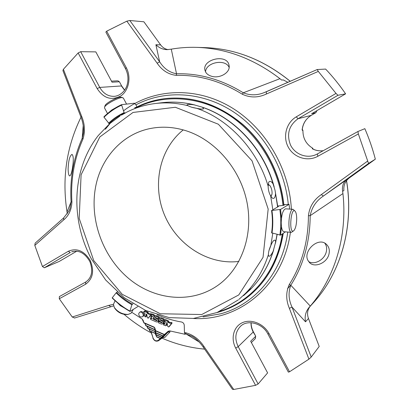 <?xml version="1.0" encoding="UTF-8"?>
<svg xmlns="http://www.w3.org/2000/svg" width="410" height="410" viewBox="0 0 410 410"><rect width="100%" height="100%" fill="white"/><g stroke="black" fill="none" stroke-linecap="round" stroke-linejoin="round"><path stroke-width="0.61" d="M156.733 336.907L156.415 336.543M156.384 334.965L156.066 334.601M156.036 333.012L155.718 332.648M145.893 325.704L145.581 325.34M147.872 328.369L147.559 328.005M149.84 331.019L149.527 330.655M162.278 337.292L160.971 338.537L160.428 338.322L160.459 338.614L161.397 338.224M163.575 336.051L162.257 337.307L161.709 337.087L161.74 337.384L162.678 336.994M154.852 329.824L155.928 333.038L163.036 336.138L164.015 335.718L163.554 336.067L163.006 335.841L163.036 336.138L163.534 336.082L164.861 334.801M161.002 338.516L158.66 340.654C156.179 341.837 154.242 340.956 152.838 338.004L152.899 337.922M158.511 322.839L161.273 324.028L162.626 323.931C163.503 322.849 163.288 321.845 161.976 320.922L159.895 320.031L159.767 319.431L163.026 320.692L163.564 320.651L163.308 319.446L160.566 318.273L159.239 318.365C158.342 319.446 158.552 320.456 159.869 321.389L161.868 322.245L161.996 322.844L158.788 321.599L158.255 321.635L158.511 322.839M155.8 330.962L155.482 330.593M144.028 322.942L143.71 322.578M158.66 340.654L162.724 337.614L167.982 332.115L164.979 334.724L164.43 334.504L164.461 334.801L165.286 334.498M157.107 318.842C158.424 319.769 158.634 320.774 157.748 321.85L156.42 321.942L150.644 319.457L150.398 318.252L152.069 318.59L151.941 317.986L151.049 317.601L150.803 316.397L152.479 316.73L152.351 316.125L151.459 315.746L151.213 314.537L151.731 314.506L153.478 315.249L153.945 316.125L153.258 319.226L156.83 320.758L157.097 320.743L156.968 320.143L155.016 319.308C153.699 318.37 153.489 317.361 154.396 316.284L155.708 316.202L158.47 317.381L158.726 318.59L158.193 318.626L154.918 317.355L155.041 317.955L157.107 318.842L157.717 318.421M171.037 322.885L171.375 323.654L168.689 326.98L167.818 326.493L166.88 322.337L165.968 325.765L163.651 325.053L163.395 323.849L165.112 324.177L164.979 323.577L164.077 323.188L163.815 321.983L165.537 322.311L165.404 321.707L164.497 321.322L164.241 320.113L167.552 321.255L168.126 322.434L170.201 323.321L171.728 322.383L170.575 322.854M138.724 313.64L139.564 312.374C141.814 310.78 144.725 315.403 142.357 316.807C140.092 317.35 138.882 316.3 138.724 313.64M150.767 314.844L148.148 318.17L147.318 317.683L146.729 314.239L146.339 314.009L145.488 316.991L144.515 316.151L145.032 313.763L144.018 312.563L143.818 311.369L147.205 312.574L147.6 313.66L149.624 314.526L150.429 314.086L150.767 314.844L151.147 314.593M162.626 323.931L163.749 322.916M163.857 321.952L163.159 320.733M164.42 319.99L164.01 318.949L161.273 317.786L159.946 317.878L159.239 318.365M159.367 321.066L158.255 321.635M154.616 327.759L154.155 327.118L154.191 327.421L143.92 322.967L142.126 318.975L143.192 320.41L142.88 320.159L143.367 321.46M168.197 331.224L169.704 330.88L170.037 331.9L167.982 332.115C168.807 331.475 168.879 331.183 168.197 331.224L164.43 334.504L155.662 330.685L154.796 327.851M158.726 318.59L159.434 318.098L159.183 316.894L156.42 315.715L155.113 315.797L154.396 316.284M154.483 318.959L153.975 318.739L154.052 318.391M153.258 319.226L153.975 318.739M154.539 316.187L154.196 314.767L152.453 314.024L151.213 314.537M151.69 315.843L150.803 316.397M151.275 317.699L150.398 318.252M157.748 321.85L158.972 320.594M158.716 319.139L158.316 318.662M171.375 323.654L172.067 323.152L171.728 322.383M170.724 322.747L168.823 321.937L168.249 320.758L165.481 319.58L164.241 320.113M168.126 322.434L168.823 321.937M164.697 321.404L163.815 321.983M164.272 323.27L163.395 323.849M165.968 325.765L166.87 324.94L167.27 323.193M169.299 326.519L172.067 323.152M168.761 326.913L169.453 326.406M142.357 316.807L143.09 316.325C145.458 314.926 142.547 310.308 140.302 311.902L139.564 312.374M148.22 318.114L150.982 315.013M151.495 314.352L151.152 313.609L149.983 314.06M150.429 314.086L151.152 313.609M150.137 313.957L148.323 313.184L147.928 312.097L145.053 310.872L143.818 311.369M147.6 313.66L148.323 313.184M147.492 313.03L148.215 312.553M147.205 312.574L147.928 312.097M145.488 316.991L146.431 316.182L146.785 314.562M160.305 338.542L158.275 340.31L158.813 340.526L162.744 337.589L164.846 337.415L170.037 331.9M199.04 341.93L186.012 333.924L192.208 336.379C196.41 338.967 200.065 342.514 203.17 347.014L232.434 389.269L233.746 389.469L255.573 385.338L258.131 383.985L267.612 372.895L250.674 341.238L255.563 336.4L255.358 338.573L255.696 336.154L253.252 332.085C251.653 329.051 250.91 325.924 251.028 322.711M169.704 330.88L185.176 334.309L184.449 332.571L185.699 332.751L186.012 333.924L184.746 333.74M131.764 312.292L142.126 318.975M204.641 349.135C189.902 347.772 175.685 344.113 162.001 338.153M151.295 332.966C141.624 327.769 132.568 321.583 124.127 314.398M67.23 213.897L67.045 212.001L71.089 201.807L69.91 208.787L68.895 211.109L63.576 217.992L35.127 243.186L34.804 245.405L42.435 266.52L44.331 267.776L59.312 261.395L76.819 251.145M68.116 169.12C68.239 173.348 68.757 175.613 69.669 175.926C70.648 175.736 71.555 173.235 72.401 168.433C73.682 160.412 73.554 155.728 72.006 154.38C69.751 155.682 68.455 160.592 68.116 169.12M119.479 81.887L121.698 86.033L119.479 81.887L118.095 80.873L119.166 81.79L112.048 82.2L95.822 51.885L80.673 51.686L78.151 52.957L63.401 69.29L62.914 70.581L80.888 116.917L81.662 116.363C84.87 124.071 85.29 131.651 82.933 139.108L82.195 138.293L83.215 125.609M67.045 212.001C61.828 178.473 66.481 146.872 81.001 117.198M82.933 139.108C74.2 158.829 70.525 179.785 71.914 201.976L71.089 201.807C69.68 179.395 73.38 158.224 82.195 138.293L83.466 132.881C83.814 127.428 82.953 122.103 80.888 116.917M317.176 69.536L325.617 69.075C332.874 76.742 339.536 84.998 345.609 93.839L337.968 95.279L336.005 93.413L318.309 71.417L317.176 69.536L266.28 91.768L266.403 94.008C258.244 97.841 250.208 97.918 242.289 94.228C220.969 81.072 198.973 74.784 176.3 75.373C168.448 74.482 162.068 70.433 157.168 63.217L159.654 61.807C163.877 68.501 169.499 72.493 176.525 73.785L171.283 49.154L166.855 49.661C162.652 49.431 158.998 47.785 155.897 44.731L160.638 44.89C162.637 47.57 165.158 49.149 168.213 49.625M160.638 44.89L143.895 21.791L129.826 20.505L159.654 61.807L155.897 44.731M205.815 72.38C207.019 74.195 208.926 75.481 211.529 76.245C219.734 78.899 230.692 72.468 229.072 65.508C227.529 53.31 202.007 59.127 204.954 70.269L205.815 72.38M242.289 94.228L243.284 92.793L279.974 78.679L281.619 80.063L283.269 79.919L287.907 82.323M171.283 49.154C179.575 47.709 188.052 47.114 196.713 47.365C226.171 48.349 253.923 58.789 279.974 78.679M176.3 75.373L176.525 73.785C199.46 73.17 221.713 79.504 243.284 92.793C250.12 95.53 257.07 95.474 264.137 92.624L264.527 92.481M342.616 191.362C341.904 186.191 343.298 182.25 346.793 179.534L349.366 177.889C345.256 181.082 343.426 185.284 343.882 190.491L342.616 191.362L342.934 193.576L310.196 215.655C311.769 207.414 316.151 200.885 323.341 196.057L346.793 179.534M307.869 260.309L309.627 262.728C314.747 268.002 326.662 263.133 328.866 254.569C329.963 250.249 329.092 246.779 326.247 244.165C318.339 236.585 302.852 250.915 307.869 260.309M287.512 288.604L290.787 285.237C288.153 292.289 288.558 299.572 292.012 307.095L289.363 308.325C285.872 299.992 285.847 292.053 289.286 284.504L290.787 285.237L310.278 306.085L308.909 307.654C305.629 311.774 304.497 316.494 305.517 321.804L292.012 307.095L311.221 357.038L319.216 346.445L308.453 318.452C306.818 313.763 307.438 309.647 310.324 306.106L308.909 307.654M342.934 193.576C347.583 236.145 334.662 277.842 310.278 306.085M336.005 93.413L296.261 116.845C286.17 122.733 282.577 136.868 288.312 147.21C293.903 157.64 307.618 161.986 317.853 156.277L358.366 133.957L367.703 161.033C368.124 162.498 368.513 163.226 368.872 163.226L375.334 159.172L349.366 177.889M316.915 110.628L315.91 112.642M185.699 332.751C193.136 334.739 199.239 339.337 204.006 346.537L203.17 347.014M157.117 314.762C165.02 318.155 173.158 320.569 181.522 322.009C183.142 322.45 184.054 323.536 184.254 325.279L184.449 332.571M113.457 304.379L108.768 305.373L110.51 306.593M85.716 282.024L59.358 296.594L59.281 298.746L72.247 317.012L74.61 317.986M71.914 201.976C71.581 209.669 68.865 215.614 63.76 219.821L63.576 217.992M129.826 20.505L126.823 21.171L106.687 31.175L105.857 32.077L125.46 68.603C128.094 73.836 128.648 79.268 127.115 84.901C126.034 89.457 121.396 95.556 114.564 96.335C108.286 96.586 103.351 93.613 99.753 87.412L80.673 51.686M264.137 92.624L317.14 69.562M289.286 284.504C301.873 264.553 308.253 241.618 308.428 215.696C309.473 206.784 313.778 199.742 321.343 194.576L323.341 196.057L368.872 163.226M308.428 215.696L310.196 215.655C310.006 241.879 303.538 265.07 290.787 285.237M289.527 371.773L269.052 333.632L267.863 333.919L288.373 372.136L289.527 371.773L308.92 359.16L311.221 357.038M375.334 159.172C372.628 148.753 369.133 138.585 364.838 128.663L357.935 131.507L317.35 153.95L357.925 131.518L358.366 133.957M345.609 93.839L311.585 113.754L315.823 112.699L311.385 115.292M249.413 295.682L249.526 295.584C267.72 280.322 278.964 259.566 283.259 233.321M283.899 205.261C280.911 174.819 265.767 144.899 243.35 124.886C219.381 104.719 193.643 95.914 166.132 98.472L165.978 98.487M203.078 316.889L220.698 313.793C254.487 304.697 282.393 272.881 287.758 232.039M288.327 204.81C284.827 166.855 262.472 130.088 231.583 110.664C200.608 91.297 163.81 90.051 135.92 104.857M283.874 204.979L284.504 204.908L283.771 205.333L277.734 206.04M135.1 108.465L134.803 107.615L135.823 107.492M312.399 148.835C315.823 150.562 319.431 151.182 323.223 150.701C319.539 151.157 316.002 150.557 312.63 148.891L312.338 148.379L312.717 148.225L313.132 149.132M312.717 148.225C306.085 144.171 302.826 138.216 302.934 130.354L302.534 130.477L302.221 129.76C302.995 123.441 306.034 118.628 311.344 115.323L315.869 112.678L316.997 110.582M302.934 130.354L302.267 129.329M114.703 308.171L114.841 308.417C117.875 312.466 121.908 314.511 126.941 314.557L127.064 314.542M296.702 218.899C296.532 224.613 295.589 228.534 293.862 230.651C288.589 235.437 290.726 205.707 295.246 211.36C296.194 212.734 296.681 215.245 296.702 218.899M126.572 104.094L123.343 98.067L121.191 97.237C118.782 96.145 105.667 103.002 105.073 105.672L105.052 105.739M268.13 185.33C268.709 184.654 269.416 184.905 270.246 186.073C271.666 188.528 272.25 191.157 272.009 193.971C271.758 195.36 271.236 195.883 270.441 195.549M191.603 107.225L198.05 108.599M115.077 300.72L113.457 304.348L114.298 307.444C117.747 312.046 122.339 314.378 128.069 314.429L131.041 313.271L133.281 309.401M117.409 302.744L120.284 305.624L124.266 307.915M293.862 230.651L291.464 232.337C287.077 232.547 288.814 208.336 293.114 209.32L295.195 211.293M291.464 232.337L283.951 231.737C282.244 231.214 281.327 228.175 281.198 222.625C281.567 214.338 283.038 209.735 285.601 208.823L293.114 209.32M122.862 97.713C120.145 96.473 105.201 104.294 104.535 107.302L104.54 107.958M117.977 106.446L111.74 110.018L108.486 112.765M126.439 104.109L122.78 104.524M268.904 250.787L271.097 244.878M270.948 196.482L271.989 194.094M270.164 185.95L268.191 184.244M95.474 187.672C100.686 158.004 122.539 133.44 151.454 128.309C162.652 126.275 174.071 127.054 185.715 130.646C215.009 139.779 240.26 168.73 246.928 202.017C253.621 235.325 241.213 268.837 217.894 285.345C191.429 304.061 154.801 300.181 128.986 278.733C103.13 257.249 89.523 220.442 95.474 187.672M121.509 104.688C115.005 107.707 109.162 111.74 103.986 116.788L104.012 117.25L109.137 123.63L109.885 123.518L120.012 115.994M238.333 299.874L217.095 312.502L193.535 318.432L169.238 317.632L145.673 310.478L124.117 297.639L105.667 280.004L91.199 258.608C69.997 218.479 72.268 168.828 98.221 135.587L109.829 123.523M272.778 233.305L270.81 245.564C272.004 242.653 273.116 240.88 274.157 240.25C275.013 239.881 275.499 240.506 275.617 242.11L273.188 251.207C271.917 253.718 270.764 255.374 269.739 256.173L268.535 256.071L268.396 254.671C263.476 270 255.794 282.951 245.349 293.524L250.94 288.619L250.448 289.398L243.494 295.692M245.349 293.524L238.994 299.331M270.81 245.564C269.237 248.988 268.432 252.022 268.396 254.671M270.677 195.995L272.266 198.076C274.121 199.157 275.212 197.625 275.53 193.474L274.992 190.102L273.05 183.813C271.205 181.159 269.754 180.641 268.704 182.271L268.14 186.155C268.191 189.794 269.037 193.074 270.677 195.995L272.829 209.833L277.806 206.84M194.114 104.837C183.203 102.162 172.461 101.46 161.888 102.72L155.252 103.52C165.963 102.239 176.853 102.961 187.923 105.688L186.996 105.078C186.878 104.324 189.251 104.242 194.114 104.837L201.956 107.077L202.724 107.41L203.514 108.824C202.56 109.275 200.28 109.106 196.656 108.312C228.913 119.356 257.434 149.814 268.14 186.155M187.923 105.688C190.004 106.846 192.915 107.722 196.656 108.312M117.306 292.007L116.107 292.873L112.273 297.757C117.649 303.072 123.543 307.526 129.95 311.113L130.078 311.395L137.811 306.577M129.95 311.113L131.892 304.743L132.948 303.733M283.838 204.651L289.07 204.37L289.639 209.09M271.579 210.479C272.681 218.053 272.701 225.5 271.63 232.824L280.589 235.171L285.38 231.85M281.455 218.294L280.578 209.392L289.07 204.37M280.578 209.392L271.927 210.473L272.829 209.833M277.816 206.835L278.452 206.466L277.785 206.548M125.603 112.76L124.568 113.129L124.102 112.642L121.539 104.673L134.388 103.212L136.156 105.109L136.817 106.989M125.301 113.032L121.462 115.102M134.916 107.932L135.454 107.681M238.871 261.421C208.331 265.234 177.161 245.072 164.63 215.306C151.992 185.586 159.224 149.178 183.229 129.908M229.134 67.46C225.602 58.497 205.753 62.264 205.543 71.909M308.607 261.575C314.352 265.198 324.182 259.971 326.165 252.293C327.129 248.737 326.662 245.698 324.781 243.171M149.163 328.999L149.701 330.747L155.241 333.376M155.559 333.74L156.594 336.641L160.428 338.322L161.586 337.312M155.108 333.11L155.738 333.837M147.19 326.339L147.728 328.097L154.888 331.423M155.205 331.787L156.246 334.698L161.709 337.087L162.878 336.072M154.754 331.157L155.39 331.885M145.16 323.505L145.75 325.427L154.534 329.461M144.894 323.387L145.791 325.73L155.031 329.917L155.897 332.741L163.006 335.841L164.292 334.729M155.031 329.917L154.396 329.184M158.275 340.31C156.107 341.468 154.37 340.705 153.079 338.024L151.126 331.649M153.079 338.024L150.859 331.536M161.432 338.194L161.161 338.486M162.719 336.964L162.442 337.261M164.015 335.718L163.739 336.021M165.327 334.468L165.046 334.77M161.976 320.922L162.58 320.497M159.895 320.031L160.5 319.61M163.308 319.446L164.01 318.949M160.566 318.273L161.273 317.786M161.724 322.86L162.104 322.593M158.788 321.599L159.454 321.138M165.358 334.447L164.461 334.801L155.697 330.988L154.293 327.395M154.155 327.118L143.879 322.665L143.192 320.41M155.041 317.955L155.651 317.54M158.47 317.381L159.183 316.894M155.708 316.202L156.42 315.715M156.83 320.758L157.209 320.497M153.945 316.125L154.657 315.644M153.478 315.249L154.196 314.767M151.731 314.506L152.453 314.024M152.218 316.745L152.592 316.494M151.326 316.366L151.941 315.951M151.808 318.606L152.182 318.35M150.916 318.221L151.531 317.806M168.033 321.881L168.73 321.378M167.552 321.255L168.249 320.758M164.779 320.072L165.481 319.58M165.261 322.332L165.645 322.06M164.359 321.942L164.958 321.517M164.84 324.197L165.22 323.926M163.933 323.808L164.533 323.382M166.173 325.443L166.87 324.94M144.325 311.344L145.053 310.872M145.704 316.663L146.431 316.182M305.517 321.804L308.453 318.452M346.481 180.713C354.301 226.92 340.51 273.49 312.938 303.272L310.016 306.47M196.713 47.365L204.764 47.611C235.33 48.662 263.809 59.901 290.208 81.318M108.768 305.373L72.247 317.012M34.804 245.405L63.76 219.821M81.662 116.363L63.401 69.29M126.823 21.171L157.168 63.217M266.403 94.008L318.309 71.417M367.703 161.033L321.343 194.576M289.363 308.325L308.92 359.16M233.746 389.469L204.006 346.537M59.281 298.746L85.593 284.248C93.014 278.805 94.515 270.8 90.103 260.232C83.927 250.689 76.655 247.701 68.28 251.284L42.435 266.52M68.28 251.284L70.294 252.524L44.331 267.776M85.593 284.248L85.772 281.993M251.151 322.716C251.079 325.832 251.827 328.876 253.39 331.849L238.195 346.645L258.131 383.985M269.052 333.632C263.779 323.659 251.161 318.596 242.377 322.69C233.515 326.642 230.502 338.511 235.719 348.141L255.573 385.338M235.719 348.141L238.195 346.645C234.428 338.639 235.217 331.839 240.557 326.252C247.476 319.323 262.39 323.065 267.863 333.919M317.853 156.277L317.35 153.95L315.803 154.713L317.335 153.96M337.968 95.279L298.075 118.715C288.891 125.455 286.375 134.239 290.536 145.078C295.01 154.324 306.542 158.824 315.803 154.713M296.261 116.845L298.075 118.715L311.298 115.343C305.886 118.726 302.821 123.62 302.103 130.037M193.177 318.467C238.584 321.532 283.469 285.811 290.403 232.25M291.366 209.202C289.188 166.747 263.348 124.968 227.898 105.457C192.377 85.936 151.331 89.452 123.477 110.864M110.372 123.092L105.324 129.293M78.151 52.957L97.149 88.55C103.617 98.415 111.551 100.855 120.955 95.853C128.863 90.466 131.446 77.147 126.254 67.629L106.687 31.175M216.89 312.584C228.708 309.386 239.507 303.784 249.295 295.779C267.494 280.507 278.749 259.735 283.043 233.469M283.679 205.343C280.681 174.891 265.521 144.95 243.089 124.927C219.104 104.755 193.351 95.945 165.83 98.502C154.77 99.768 144.469 102.92 134.926 107.968C144.469 102.915 154.77 99.763 165.83 98.502L166.132 98.472M220.124 311.185C251.325 301.581 276.745 271.876 282.249 234.018M282.951 205.43C279.374 168.659 257.67 133.117 227.77 114.272C197.784 95.489 162.165 94.151 135.075 108.383M126.254 67.629L125.46 68.603M97.149 88.55L99.753 87.412L121.391 85.946L124.568 90.215M72.944 251.422L71.606 251.873C78.73 249.751 84.808 252.965 89.851 261.518C93.239 270.877 91.871 277.708 85.741 282.008L59.358 296.594M99.794 136.986L133.024 112.448L175.362 107.261L218.34 124.215L252.047 160.833L268.171 209.044L263.035 257.393L238.743 294.949L201.756 314.526L160.325 313.752L122.241 294.318L93.741 260.586L79.202 218.458L81.098 174.788L99.794 136.986M244.181 295.133L243.525 295.666M273.188 251.207C268.324 266.264 260.745 278.995 250.448 289.398M202.724 107.41C234.505 118.249 262.549 148.133 273.05 183.813M116.107 292.873C120.919 297.593 126.177 301.55 131.892 304.743M116.645 292.376C121.416 297.055 126.629 300.971 132.286 304.133M277.022 234.412L275.617 242.11M280.589 235.171L281.45 226.581M279.845 235.155C281.116 226.776 281.111 218.248 279.835 209.571M271.989 233.095C273.07 225.684 273.055 218.14 271.927 210.473M275.53 193.474L277.637 207.065M121.483 105.211C114.995 108.209 109.173 112.222 104.012 117.25M124.102 112.642C118.336 115.287 113.145 118.823 108.532 123.251M124.568 113.129C118.854 115.743 113.713 119.243 109.137 123.63M148.897 328.887L149.737 331.044L155.139 333.402L156.625 336.933L160.459 338.614L161.468 338.168M146.923 326.222L147.769 328.395L154.785 331.449L156.282 334.99L161.74 337.384L162.749 336.938M163.564 320.651L164.087 320.282M168.689 326.98L169.381 326.473M148.148 318.17L148.876 317.688M69.68 209.382L69.9 208.823M83.496 132.507L83.466 132.866M74.446 318.058L113.616 305.891M253.39 331.849L255.696 336.154M251.376 342.545L255.358 338.573M346.537 180.636C354.358 226.802 340.582 273.403 312.938 303.272M290.26 81.293C263.876 59.901 235.381 48.672 204.764 47.611M216.808 312.62C228.657 309.417 239.486 303.805 249.295 295.779L249.526 295.584M111.484 81.149L117.593 80.816M124.66 90.087L121.698 86.033M126.941 314.557L128.069 314.429M114.841 308.417L114.298 307.444M105.073 105.672L104.535 107.302M104.524 107.922L107.528 113.549M129.96 311.415C123.512 307.802 117.583 303.318 112.171 297.973M271.538 210.458C272.65 218.058 272.67 225.526 271.599 232.87M103.914 116.824C109.116 111.745 114.99 107.697 121.539 104.668M155.252 103.52C144.658 104.832 134.772 107.912 125.598 112.76M161.888 102.72C172.723 101.429 183.706 102.182 194.847 104.975M202.207 107.164C235.371 118.136 264.342 149.691 274.167 186.888M274.992 190.102L277.821 206.876M277.16 234.448L275.505 243.171M273.68 249.962C268.816 265.547 261.052 278.713 250.387 289.465"/></g></svg>
